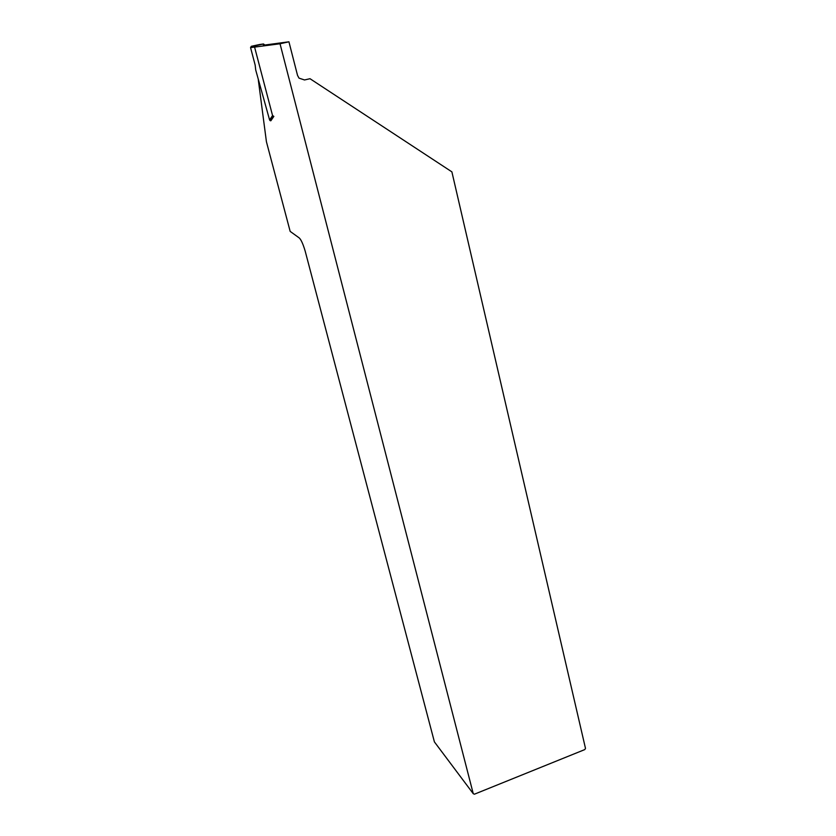 <?xml version="1.0" encoding="UTF-8"?>
<svg xmlns="http://www.w3.org/2000/svg" width="836" height="836" viewBox="0 0 836 836"><rect width="100%" height="100%" fill="white"/><g stroke="black" fill="none" stroke-linecap="round" stroke-linejoin="round"><path stroke-width="1.25" d="M263.361 45.228L288.932 41.8L297.532 75.386L299.016 78.135L304.523 79.963L310.01 78.709L451.889 171.861L585.482 748.356L584.803 749.578L474.399 794.2L473.249 793.688L280.029 43.765L255.21 47.015M288.932 41.8L280.029 43.765M258.303 79.828L266.423 141.733L290.165 231.394L299.215 237.915C301.096 239.629 303.092 244.06 305.203 251.197L434.406 741.898L473.249 793.688M270.55 120.781L273.529 116.841M255.711 69.963L269.6 119.956L272.557 115.556L254.583 47.077L250.56 47.61L255.158 65.083L255.711 69.963M250.56 47.61L251.281 46.314L259.474 44.538M264.834 45.029L263.486 43.974L255.325 45.771L254.583 47.077M272.557 115.556L273.842 116.382L270.864 120.76L269.6 119.956M251.281 46.314L255.325 45.771M263.486 43.974L259.327 44.559M272.985 116.204L270.028 120.583"/></g></svg>
